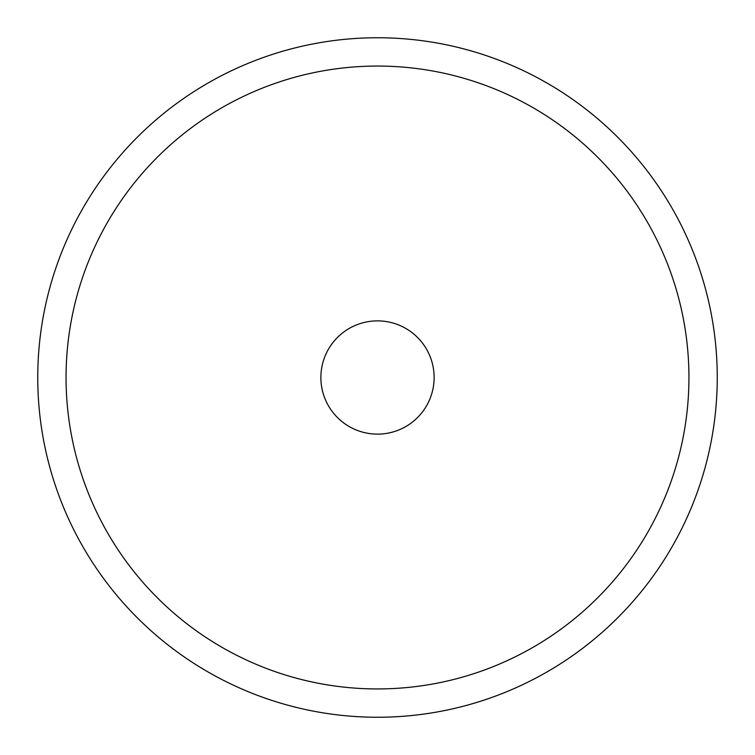 <?xml version="1.0" encoding="UTF-8"?>
<svg xmlns="http://www.w3.org/2000/svg" width="755" height="755" viewBox="0 0 755 755"><rect width="100%" height="100%" fill="white"/><g stroke="black" fill="none" stroke-linecap="round" stroke-linejoin="round"><path stroke-width="1.13" d="M37.75 377.5A339.75 339.75 0 0 0 377.5 717.25A339.75 339.75 0 0 0 717.25 377.5A339.75 339.75 0 0 0 377.5 37.75A339.75 339.75 0 0 0 37.75 377.5M688.938 377.5A311.438 311.438 0 0 1 377.5 688.938A311.438 311.438 0 0 1 66.062 377.5A311.438 311.438 0 0 1 377.5 66.062A311.438 311.438 0 0 1 688.938 377.5M434.125 377.5A56.625 56.625 0 0 1 377.5 434.125A56.625 56.625 0 0 1 320.875 377.5A56.625 56.625 0 0 1 377.5 320.875A56.625 56.625 0 0 1 434.125 377.5"/></g></svg>
